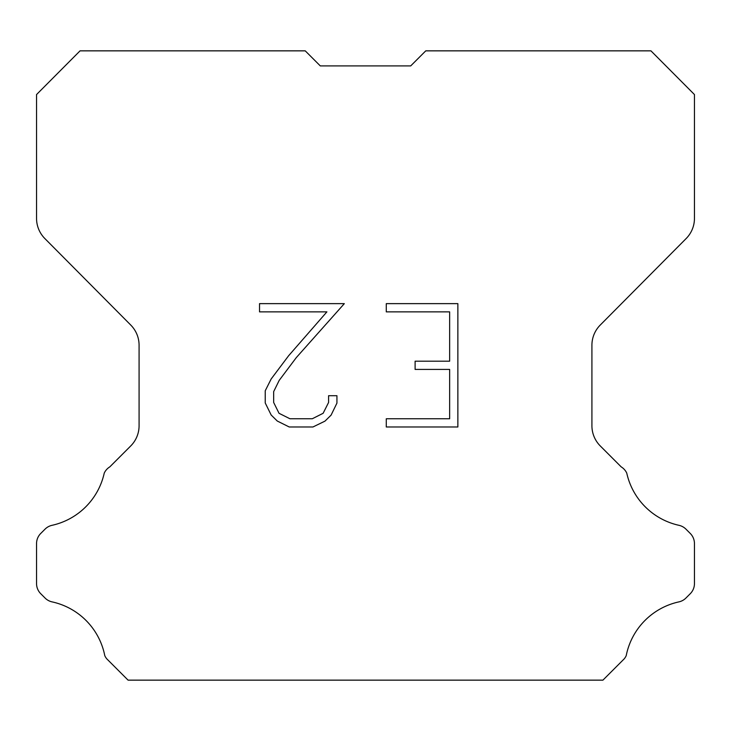 <?xml version="1.0" encoding="UTF-8"?>
<svg xmlns="http://www.w3.org/2000/svg" width="731" height="731" viewBox="0 0 731 731"><rect width="100%" height="100%" fill="white"/><g stroke="black" fill="none" stroke-linecap="round" stroke-linejoin="round"><path stroke-width="1.1" d="M449.638 418.762L449.638 369.42L415.107 369.42L415.107 361.196L449.638 361.196L449.638 311.863L386.279 311.863L386.279 303.639L457.862 303.639L457.862 426.986L386.279 426.986L386.279 418.762L449.638 418.762M336.936 395.709L336.936 403.101L331.079 415.144L324.975 421.129L312.932 426.986L289.238 426.986L277.277 421.038L271.174 415.016L265.234 402.973L265.234 390.765L271.174 378.969L288.599 355.769L326.903 311.863L259.532 311.863L259.532 303.639L344.328 303.639L296.311 357.587L279.205 380.376L273.659 391.633L273.659 402.461L279.041 413.307L289.96 418.762L312.283 418.762L323.129 413.289L328.584 402.461L328.584 395.709L336.936 395.709M320.288 65.9L305.238 50.85L80.054 50.85L36.55 94.555L36.55 218.395A28.6 28.6 0 0 0 44.856 238.553L130.776 325.076A28.6 28.6 0 0 1 139.082 345.224L139.082 425.753A28.6 28.6 0 0 1 130.703 445.974L109.814 466.871A14.3 14.3 0 0 0 104.231 473.14A68.65 68.65 0 0 1 52.047 525.315A14.3 14.3 0 0 0 45.03 529.162L40.735 533.456A14.3 14.3 0 0 0 36.55 543.562L36.55 583.594A14.3 14.3 0 0 0 40.735 593.709L45.432 598.397A14.3 14.3 0 0 0 52.394 601.951A68.65 68.65 0 0 1 104.78 655.634A13.779 13.779 0 0 0 106.753 658.823L128.08 680.15L602.92 680.15L624.247 658.823A13.779 13.779 0 0 0 626.22 655.634A68.65 68.65 0 0 1 678.606 601.951A14.3 14.3 0 0 0 685.568 598.397L690.265 593.709A14.3 14.3 0 0 0 694.45 583.594L694.45 543.562A14.3 14.3 0 0 0 690.265 533.456L685.97 529.162A14.3 14.3 0 0 0 678.953 525.315A68.65 68.65 0 0 1 626.769 473.14A14.3 14.3 0 0 0 621.186 466.871L600.297 445.974A28.6 28.6 0 0 1 591.918 425.753L591.918 345.224A28.6 28.6 0 0 1 600.224 325.076L686.144 238.553A28.6 28.6 0 0 0 694.45 218.395L694.45 94.555L650.946 50.85L425.762 50.85L410.712 65.9L320.288 65.9L410.712 65.9"/></g></svg>
